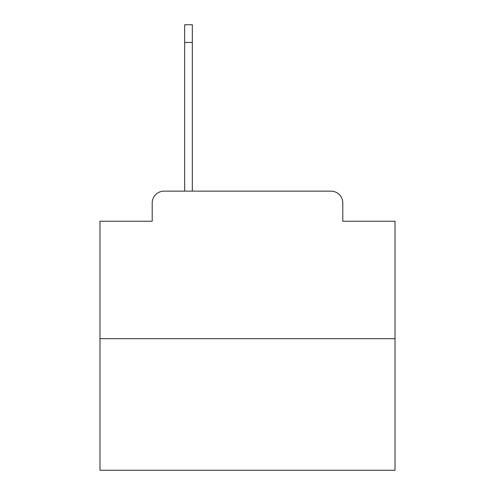 <?xml version="1.0" encoding="UTF-8"?>
<svg xmlns="http://www.w3.org/2000/svg" width="495" height="495" viewBox="0 0 495 495"><rect width="100%" height="100%" fill="white"/><g stroke="black" fill="none" stroke-linecap="round" stroke-linejoin="round"><path stroke-width="0.74" d="M152.206 202.95L152.206 221.24L152.206 202.95A11.8 11.8 0 0 1 164.006 191.15L184.66 191.15L184.66 24.75L192.326 24.75L192.326 191.15L330.994 191.15L164.006 191.15M395.016 338.667L99.984 338.667L99.984 470.25L395.016 470.25L395.016 221.24L342.794 221.24L342.794 202.95A11.8 11.8 0 0 0 330.994 191.15M99.984 338.667L99.984 221.24L152.206 221.24M342.794 221.24L342.794 202.95M184.66 42.452L192.326 42.452"/></g></svg>
